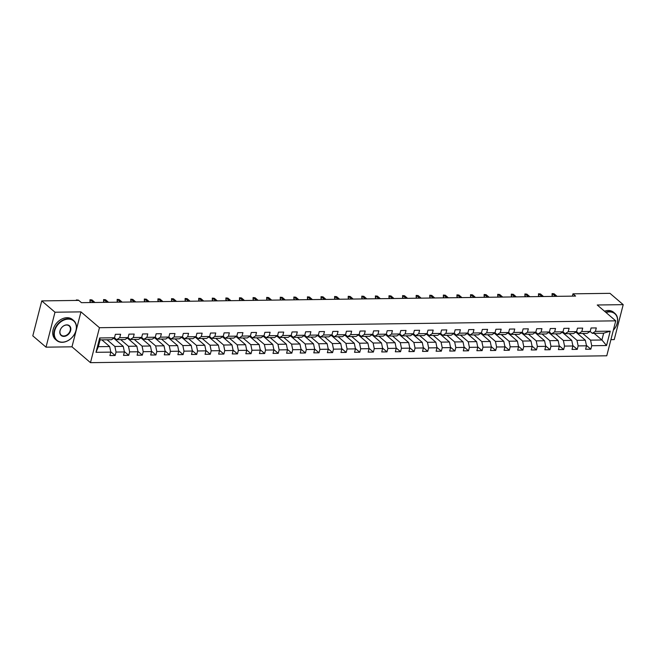 <?xml version="1.0" encoding="UTF-8"?>
<svg xmlns="http://www.w3.org/2000/svg" width="656" height="656" viewBox="0 0 656 656"><rect width="100%" height="100%" fill="white"/><g stroke="black" fill="none" stroke-linecap="round" stroke-linejoin="round"><path stroke-width="0.98" d="M610.908 339.652L614.229 339.611L623.2 304.655L609.982 293.339L572.959 293.831L572.368 296.143M90.479 362.661L606.767 355.79L615.738 320.841L99.458 327.705L90.479 362.661L71.98 346.819L80.95 311.871L54.989 312.215L46.018 347.163L71.98 346.819M46.018 347.163L32.8 335.847L41.771 300.899L54.989 312.215M594.106 333.314L601.905 339.988L603.651 333.191L592.327 333.338L595.41 331.37L596.296 327.926L591.064 327.992L590.179 331.444L581.823 331.551L582.7 328.107L577.477 328.172L576.591 331.624L568.227 331.731L569.113 328.287L563.889 328.353L563.004 331.805L554.64 331.911L555.525 328.467L550.294 328.533L549.408 331.985L541.044 332.092L541.93 328.648L536.706 328.713L535.821 332.166L527.457 332.272L528.342 328.828L523.111 328.894L522.225 332.346L513.861 332.453L514.747 329.009L509.523 329.074L508.638 332.526L500.274 332.633L501.159 329.189L495.928 329.255L495.042 332.707L486.678 332.813L487.564 329.369L482.34 329.435L481.455 332.887L473.091 333.002L473.976 329.55L468.745 329.615L467.859 333.068L459.503 333.182L460.381 329.73L455.157 329.804L454.272 333.248L445.908 333.363L446.793 329.911L441.57 329.984L440.684 333.428L432.32 333.543L433.206 330.091L427.974 330.165L427.089 333.609L418.725 333.724L419.61 330.271L414.387 330.345L413.501 333.789L405.137 333.904L406.023 330.452L400.791 330.526L399.906 333.97L391.542 334.084L392.427 330.632L387.204 330.706L386.318 334.15L377.954 334.265L378.84 330.813L373.608 330.886L372.723 334.33L364.359 334.445L365.244 330.993L360.021 331.067L359.135 334.511L350.771 334.626L351.657 331.173L346.425 331.247L345.548 334.691L337.184 334.806L338.061 331.354L332.838 331.428L331.952 334.872L323.588 334.986L324.474 331.534L319.251 331.608L318.365 335.052L310.001 335.167L310.887 331.723L305.655 331.788L304.769 335.241L296.405 335.347L297.291 331.903L292.068 331.969L291.182 335.421L282.818 335.528L283.704 332.084L278.472 332.149L277.586 335.601L269.222 335.708L270.108 332.264L264.885 332.33L263.999 335.782L255.635 335.888L256.521 332.444L251.289 332.51L250.403 335.962L242.039 336.069L242.925 332.625L237.702 332.69L236.816 336.143L228.452 336.249L229.338 332.805L224.106 332.871L223.229 336.323L214.865 336.43L215.75 332.986L210.519 333.051L209.633 336.503L201.269 336.61L202.155 333.166L196.931 333.232L196.046 336.684L187.682 336.79L188.567 333.346L183.336 333.412L182.45 336.864L174.086 336.971L174.972 333.527L169.748 333.592L168.863 337.045L160.499 337.159L161.384 333.707L156.153 333.773L155.267 337.225L146.903 337.34L147.789 333.888L142.565 333.961L141.68 337.405L133.316 337.52L134.201 334.068L128.97 334.142L128.084 337.586L119.72 337.701L120.606 334.248L115.382 334.322L114.497 337.766L99.687 337.963L95.997 352.321L98.343 346.688L109.667 346.54L101.869 339.865M595.41 331.37L610.219 331.173L606.538 345.532L591.72 345.728L590.835 349.181L586.415 345.392M95.997 352.321L110.807 352.124L109.921 355.577L115.153 355.503L116.038 352.059L124.402 351.944L123.517 355.396L128.74 355.322L129.626 351.878L137.99 351.764L137.104 355.216L142.336 355.142L143.221 351.698L151.585 351.583L150.7 355.035L155.923 354.962L156.809 351.518L165.173 351.403L164.287 354.855L169.519 354.781L170.404 351.337L178.768 351.222L177.883 354.666L183.106 354.601L183.992 351.149L192.356 351.042L191.47 354.486L196.702 354.42L197.579 350.968L205.943 350.862L205.057 354.306L210.289 354.24L211.175 350.788L219.539 350.681L218.653 354.125L223.876 354.06L224.762 350.607L233.126 350.501L232.24 353.945L237.472 353.879L238.358 350.427L246.722 350.32L245.836 353.764L251.059 353.699L251.945 350.247L260.309 350.14L259.423 353.584L264.655 353.518L265.541 350.066L273.905 349.96L273.019 353.404L278.242 353.338L279.128 349.886L287.492 349.779L286.606 353.223L291.838 353.158L292.724 349.705L301.088 349.599L300.202 353.043L305.425 352.977L306.311 349.525L314.675 349.418L313.789 352.862L319.021 352.797L319.898 349.345L328.262 349.23L327.377 352.682L332.608 352.616L333.494 349.164L341.858 349.049L340.972 352.502L346.196 352.428L347.081 348.984L355.445 348.869L354.56 352.321L359.791 352.247L360.677 348.803L369.041 348.689L368.155 352.141L373.379 352.067L374.264 348.623L382.628 348.508L381.743 351.96L386.974 351.887L387.86 348.443L396.224 348.328L395.338 351.78L400.562 351.706L401.447 348.262L409.811 348.147L408.926 351.6L414.157 351.526L415.043 348.082L423.407 347.967L422.521 351.419L427.745 351.345L428.63 347.901L436.994 347.787L436.109 351.239L441.34 351.165L442.218 347.721L450.582 347.606L449.696 351.058L454.928 350.985L455.813 347.541L464.177 347.426L463.292 350.878L468.515 350.804L469.401 347.36L477.765 347.245L476.879 350.698L482.111 350.624L482.996 347.18L491.36 347.065L490.475 350.509L495.698 350.443L496.584 346.991L504.948 346.885L504.062 350.329L509.294 350.263L510.179 346.811L518.543 346.704L517.658 350.148L522.881 350.083L523.767 346.63L532.131 346.524L531.245 349.968L536.477 349.902L537.362 346.45L545.726 346.343L544.841 349.787L550.064 349.722L550.95 346.27L559.314 346.163L558.428 349.607L563.66 349.541L564.537 346.089L572.901 345.983L572.016 349.427L577.247 349.361L578.133 345.909L586.497 345.802L585.611 349.246L590.835 349.181M41.771 300.899L78.802 300.407L81.442 302.67L575.599 296.094L572.959 293.831M590.179 331.444L587.095 333.412L578.731 333.519L576.55 331.649M575.861 332.084L585.349 340.21L576.985 340.325L569.195 333.65M578.731 333.519L581.823 331.551M586.497 345.802L585.349 340.21M578.133 345.909L576.985 340.325M576.591 331.624L573.508 333.592L565.144 333.699L562.955 331.829M562.274 332.264L571.761 340.39L563.397 340.505L555.599 333.83M565.144 333.699L568.227 331.731M572.901 345.983L571.761 340.39M564.537 346.089L563.397 340.505M563.004 331.805L559.912 333.773L551.548 333.879L549.367 332.01M548.678 332.453L558.166 340.571L549.802 340.685L542.012 334.011M551.548 333.879L554.64 331.911M559.314 346.163L558.166 340.571M550.95 346.27L549.802 340.685M549.408 331.985L546.325 333.953L537.961 334.06L535.772 332.19M535.091 332.633L544.578 340.751L536.214 340.866L528.416 334.191M537.961 334.06L541.044 332.092M545.726 346.343L544.578 340.751M537.362 346.45L536.214 340.866M535.821 332.166L532.738 334.134L524.374 334.24L522.184 332.371M521.495 332.813L530.991 340.931L522.627 341.046L514.829 334.371M524.374 334.24L527.457 332.272M532.131 346.524L530.991 340.931M523.767 346.63L522.627 341.046M522.225 332.346L519.142 334.314L510.778 334.421L508.597 332.551M507.908 332.994L517.395 341.112L509.031 341.227L501.233 334.552M510.778 334.421L513.861 332.453M518.543 346.704L517.395 341.112M510.179 346.811L509.031 341.227M508.638 332.526L505.555 334.494L497.191 334.601L495.001 332.731M494.312 333.174L503.808 341.292L495.444 341.407L487.646 334.732M497.191 334.601L500.274 332.633M504.948 346.885L503.808 341.292M496.584 346.991L495.444 341.407M495.042 332.707L491.959 334.675L483.595 334.79L481.414 332.912M480.725 333.355L490.212 341.473L481.848 341.587L474.05 334.913M483.595 334.79L486.678 332.813M491.36 347.065L490.212 341.473M482.996 347.18L481.848 341.587M481.455 332.887L478.372 334.855L470.008 334.97L467.818 333.092M467.138 333.535L476.625 341.653L468.261 341.768L460.463 335.093M470.008 334.97L473.091 333.002M477.765 347.245L476.625 341.653M469.401 347.36L468.261 341.768M467.859 333.068L464.776 335.036L456.412 335.15L454.231 333.273M453.542 333.715L463.029 341.842L454.665 341.948L446.875 335.273M456.412 335.15L459.503 333.182M464.177 347.426L463.029 341.842M455.813 347.541L454.665 341.948M454.272 333.248L451.189 335.216L442.825 335.331L440.635 333.453M439.955 333.896L449.442 342.022L441.078 342.129L433.28 335.454M442.825 335.331L445.908 333.363M450.582 347.606L449.442 342.022M442.218 347.721L441.078 342.129M440.684 333.428L437.593 335.396L429.229 335.511L427.048 333.633M426.359 334.076L435.846 342.202L427.482 342.309L419.692 335.634M429.229 335.511L432.32 333.543M436.994 347.787L435.846 342.202M428.63 347.901L427.482 342.309M427.089 333.609L424.006 335.577L415.642 335.692L413.452 333.822M412.772 334.257L422.259 342.383L413.895 342.489L406.097 335.815M415.642 335.692L418.725 333.724M423.407 347.967L422.259 342.383M415.043 348.082L413.895 342.489M413.501 333.789L410.418 335.757L402.054 335.872L399.865 334.002M399.176 334.437L408.672 342.563L400.308 342.67L392.509 335.995M402.054 335.872L405.137 333.904M409.811 348.147L408.672 342.563M401.447 348.262L400.308 342.67M399.906 333.97L396.823 335.938L388.459 336.052L386.277 334.183M385.589 334.617L395.076 342.744L386.712 342.85L378.914 336.175M388.459 336.052L391.542 334.084M396.224 348.328L395.076 342.744M387.86 348.443L386.712 342.85M386.318 334.15L383.235 336.118L374.871 336.233L372.682 334.363M371.993 334.798L381.489 342.924L373.125 343.031L365.326 336.356M374.871 336.233L377.954 334.265M382.628 348.508L381.489 342.924M374.264 348.623L373.125 343.031M372.723 334.33L369.64 336.298L361.276 336.413L359.094 334.544M358.406 334.978L367.893 343.104L359.529 343.211L351.731 336.536M361.276 336.413L364.359 334.445M369.041 348.689L367.893 343.104M360.677 348.803L359.529 343.211M359.135 334.511L356.052 336.479L347.688 336.594L345.499 334.724M344.818 335.159L354.306 343.285L345.942 343.391L338.143 336.717M347.688 336.594L350.771 334.626M355.445 348.869L354.306 343.285M347.081 348.984L345.942 343.391M345.548 334.691L342.457 336.659L334.093 336.774L331.911 334.904M331.223 335.339L340.71 343.465L332.346 343.572L324.556 336.897M334.093 336.774L337.184 334.806M341.858 349.049L340.71 343.465M333.494 349.164L332.346 343.572M331.952 334.872L328.869 336.84L320.505 336.954L318.316 335.085M317.635 335.519L327.123 343.646L318.759 343.76L310.96 337.086M320.505 336.954L323.588 334.986M328.262 349.23L327.123 343.646M319.898 349.345L318.759 343.76M318.365 335.052L315.274 337.028L306.91 337.135L304.728 335.265M304.04 335.7L313.527 343.826L305.163 343.941L297.373 337.266M306.91 337.135L310.001 335.167M314.675 349.418L313.527 343.826M306.311 349.525L305.163 343.941M304.769 335.241L301.686 337.209L293.322 337.315L291.133 335.446M290.452 335.88L299.94 344.006L291.576 344.121L283.777 337.446M293.322 337.315L296.405 335.347M301.088 349.599L299.94 344.006M292.724 349.705L291.576 344.121M291.182 335.421L288.099 337.389L279.735 337.496L277.545 335.626M276.857 336.061L286.352 344.187L277.988 344.302L270.19 337.627M279.735 337.496L282.818 335.528M287.492 349.779L286.352 344.187M279.128 349.886L277.988 344.302M277.586 335.601L274.503 337.569L266.139 337.676L263.958 335.806M263.269 336.241L272.757 344.367L264.393 344.482L256.594 337.807M266.139 337.676L269.222 335.708M273.905 349.96L272.757 344.367M265.541 350.066L264.393 344.482M263.999 335.782L260.916 337.75L252.552 337.856L250.362 335.987M249.674 336.421L259.169 344.548L250.805 344.662L243.007 337.988M252.552 337.856L255.635 335.888M260.309 350.14L259.169 344.548M251.945 350.247L250.805 344.662M250.403 335.962L247.32 337.93L238.956 338.037L236.775 336.167M236.086 336.61L245.574 344.728L237.21 344.843L229.411 338.168M238.956 338.037L242.039 336.069M246.722 350.32L245.574 344.728M238.358 350.427L237.21 344.843M236.816 336.143L233.733 338.111L225.369 338.217L223.179 336.348M222.499 336.79L231.986 344.908L223.622 345.023L215.824 338.348M225.369 338.217L228.452 336.249M233.126 350.501L231.986 344.908M224.762 350.607L223.622 345.023M223.229 336.323L220.137 338.291L211.773 338.398L209.592 336.528M208.903 336.971L218.391 345.089L210.027 345.204L202.237 338.529M211.773 338.398L214.865 336.43M219.539 350.681L218.391 345.089M211.175 350.788L210.027 345.204M209.633 336.503L206.55 338.471L198.186 338.578L195.996 336.708M195.316 337.151L204.803 345.269L196.439 345.384L188.641 338.709M198.186 338.578L201.269 336.61M205.943 350.862L204.803 345.269M197.579 350.968L196.439 345.384M196.046 336.684L192.954 338.652L184.59 338.758L182.409 336.889M181.72 337.332L191.208 345.45L182.844 345.564L175.054 338.89M184.59 338.758L187.682 336.79M192.356 351.042L191.208 345.45M183.992 351.149L182.844 345.564M182.45 336.864L179.367 338.832L171.003 338.947L168.813 337.069M168.133 337.512L177.62 345.63L169.256 345.745L161.458 339.07M171.003 338.947L174.086 336.971M178.768 351.222L177.62 345.63M170.404 351.337L169.256 345.745M168.863 337.045L165.779 339.013L157.415 339.127L155.226 337.25M154.537 337.692L164.033 345.81L155.669 345.925L147.871 339.25M157.415 339.127L160.499 337.159M165.173 351.403L164.033 345.81M156.809 351.518L155.669 345.925M155.267 337.225L152.184 339.193L143.82 339.308L141.639 337.43M140.95 337.873L150.437 345.999L142.073 346.106L134.275 339.431M143.82 339.308L146.903 337.34M151.585 351.583L150.437 345.999M143.221 351.698L142.073 346.106M141.68 337.405L138.596 339.373L130.232 339.488L128.043 337.61M127.354 338.053L136.85 346.179L128.486 346.286L120.688 339.611M130.232 339.488L133.316 337.52M137.99 351.764L136.85 346.179M129.626 351.878L128.486 346.286M128.084 337.586L125.001 339.554L116.637 339.669L114.456 337.791M113.767 338.234L123.254 346.36L114.89 346.466L107.092 339.792M116.637 339.669L119.72 337.701M124.402 351.944L123.254 346.36M116.038 352.059L114.89 346.466M114.497 337.766L111.413 339.734L100.089 339.89L99.687 337.963M110.807 352.124L109.667 346.54M623.2 304.655L597.239 304.999L615.738 320.841M80.95 311.871L99.458 327.705M100.089 339.89L98.343 346.688M592.327 333.338L590.138 331.469M582.782 333.469L590.58 340.144L601.905 339.988L606.538 345.532M603.651 333.191L610.219 331.173M591.72 345.728L590.58 340.144M102.574 340.464L102.73 339.849M115.153 355.503L110.725 351.714M116.161 340.284L116.374 339.439M128.74 355.322L124.32 351.534M129.749 340.103L129.97 339.259M142.336 355.142L137.908 351.354M143.344 339.923L143.557 339.078M155.923 354.962L151.495 351.173M156.932 339.742L157.153 338.898M169.519 354.781L165.091 350.993M170.527 339.562L170.74 338.717M183.106 354.601L178.678 350.812M184.115 339.382L184.336 338.537M196.702 354.42L192.274 350.632M197.71 339.201L197.923 338.357M210.289 354.24L205.861 350.452M211.298 339.021L211.511 338.176M223.876 354.06L219.457 350.271M224.893 338.84L225.106 337.996M237.472 353.879L233.044 350.091M238.481 338.66L238.694 337.815M251.059 353.699L246.64 349.91M252.068 338.471L252.289 337.635M264.655 353.518L260.227 349.73M265.664 338.291L265.877 337.455M278.242 353.338L273.814 349.55M279.251 338.111L279.472 337.274M291.838 353.158L287.41 349.369M292.847 337.93L293.06 337.094M305.425 352.977L300.997 349.189M306.434 337.75L306.655 336.913M319.021 352.797L314.593 349M320.03 337.569L320.243 336.733M332.608 352.616L328.18 348.82M333.617 337.389L333.83 336.553M346.196 352.428L341.776 348.639M347.213 337.209L347.426 336.372M359.791 352.247L355.363 348.459M360.8 337.028L361.013 336.192M373.379 352.067L368.959 348.279M374.387 336.848L374.609 336.011M386.974 351.887L382.546 348.098M387.983 336.667L388.196 335.831M400.562 351.706L396.134 347.918M401.57 336.487L401.792 335.642M414.157 351.526L409.729 347.737M415.166 336.307L415.379 335.462M427.745 351.345L423.317 347.557M428.753 336.126L428.975 335.282M441.34 351.165L436.912 347.377M442.349 335.946L442.562 335.101M454.928 350.985L450.5 347.196M455.936 335.765L456.15 334.921M468.515 350.804L464.095 347.016M469.532 335.585L469.745 334.74M482.111 350.624L477.683 346.835M483.119 335.405L483.333 334.56M495.698 350.443L491.278 346.655M496.707 335.224L496.928 334.38M509.294 350.263L504.866 346.475M510.302 335.044L510.516 334.199M522.881 350.083L518.453 346.294M523.89 334.863L524.111 334.019M536.477 349.902L532.049 346.114M537.485 334.683L537.699 333.838M550.064 349.722L545.636 345.933M551.073 334.503L551.294 333.658M563.66 349.541L559.232 345.753M564.668 334.314L564.882 333.478M577.247 349.361L572.819 345.573M578.256 334.134L578.469 333.297M76.268 300.44L76.399 299.915L78.745 300.407M76.76 300.432L77.178 300.432M76.399 299.915L78.4 300.112M68.29 319.119A12.784 9.553 130.6 0 0 54.702 330.78A12.784 9.553 130.6 0 0 62.369 342.161A12.784 9.553 130.6 0 0 75.957 330.501A12.784 9.553 130.6 0 0 68.29 319.119M62.14 342.309A13.095 9.791 -49.4 0 1 56.654 340.448A13.095 9.791 -49.4 0 1 55.604 327.262A13.095 9.791 -49.4 0 1 68.199 318.693A13.095 9.791 -49.4 0 1 73.685 320.554A13.095 9.791 -49.4 0 1 74.735 333.748A13.095 9.791 -49.4 0 1 62.14 342.309M66.805 324.876A6.388 4.772 -49.4 0 1 70.643 330.567A6.388 4.772 -49.4 0 1 63.845 336.405A6.388 4.772 -49.4 0 1 60.016 330.714A6.388 4.772 -49.4 0 1 66.805 324.876M63.763 335.987A6.076 4.543 130.6 0 0 69.61 332.01A6.076 4.543 130.6 0 0 69.118 325.893A6.076 4.543 130.6 0 0 66.576 325.023A6.076 4.543 130.6 0 0 60.729 329A6.076 4.543 130.6 0 0 61.221 335.118A6.076 4.543 130.6 0 0 63.763 335.987M56.654 340.448L55.489 339.455A13.095 9.791 -49.4 0 1 54.44 326.262A13.095 9.791 -49.4 0 1 67.035 317.701A13.095 9.791 -49.4 0 1 72.521 319.562L73.685 320.554M613.352 330.148A12.784 9.553 130.6 0 0 617.353 318.111A12.784 9.553 130.6 0 0 609.49 311.92A12.784 9.553 130.6 0 0 606.037 312.535M605.652 312.207A13.095 9.791 -49.4 0 1 609.408 311.502A13.095 9.791 -49.4 0 1 614.885 313.363A13.095 9.791 -49.4 0 1 613.335 330.198M604.488 311.206A13.095 9.791 -49.4 0 1 608.243 310.501A13.095 9.791 -49.4 0 1 613.721 312.363L614.885 313.363M93.414 302.506L90.421 299.956L89.987 301.653L89.987 299.735L91.996 299.931L94.981 302.49M89.987 301.653L91.028 302.539M89.987 299.735L91.996 299.931M107.002 302.326L104.017 299.776L103.582 301.473L103.582 299.554L105.583 299.751L108.568 302.309M103.582 301.473L104.616 302.359M103.582 299.554L105.583 299.751M120.597 302.145L117.604 299.595L117.17 301.293L117.17 299.374L119.179 299.571L122.164 302.129M117.17 301.293L118.211 302.178M117.17 299.374L119.179 299.571M134.185 301.965L131.2 299.407L130.765 301.112L130.765 299.193L132.766 299.39L135.751 301.949M130.765 301.112L131.799 301.998M130.765 299.193L132.766 299.39M147.78 301.785L144.787 299.226L144.353 300.932L144.353 299.013L146.362 299.21L149.347 301.768M144.353 300.932L145.394 301.817M144.353 299.013L146.362 299.21M161.368 301.604L158.383 299.046L157.94 300.751L157.948 298.833L159.949 299.029L162.934 301.588M157.94 300.751L158.982 301.637M157.948 298.833L159.949 299.029M174.955 301.424L171.97 298.865L171.536 300.571L171.536 298.652L173.537 298.849L176.53 301.407M171.536 300.571L172.569 301.457M171.536 298.652L173.537 298.849M188.551 301.243L185.566 298.685L185.123 300.391L185.123 298.472L187.132 298.669L190.117 301.227M185.123 300.391L186.165 301.276M185.123 298.472L187.132 298.669M202.138 301.063L199.153 298.505L198.719 300.21L198.719 298.291L200.72 298.488L203.713 301.047M198.719 300.21L199.752 301.096M198.719 298.291L200.72 298.488M215.734 300.883L212.741 298.324L212.306 300.03L212.306 298.111L214.315 298.308L217.3 300.866M212.306 300.03L213.348 300.915M212.306 298.111L214.315 298.308M229.321 300.702L226.336 298.144L225.902 299.849L225.902 297.931L227.903 298.127L230.887 300.678M225.902 299.849L226.935 300.735M225.902 297.931L227.903 298.127M242.917 300.522L239.924 297.963L239.489 299.661L239.489 297.75L241.498 297.947L244.483 300.497M239.489 299.661L240.531 300.555M239.489 297.75L241.498 297.947M256.504 300.341L253.519 297.783L253.085 299.48L253.085 297.57L255.086 297.767L258.07 300.317M253.085 299.48L254.118 300.374M253.085 297.57L255.086 297.767M270.1 300.161L267.107 297.603L266.672 299.3L266.672 297.389L268.673 297.586L271.666 300.136M266.672 299.3L267.714 300.194M266.672 297.389L268.673 297.586M283.687 299.981L280.702 297.422L280.26 299.12L280.268 297.209L282.269 297.398L285.253 299.956M280.26 299.12L281.301 300.013M280.268 297.209L282.269 297.398M297.275 299.8L294.29 297.242L293.855 298.939L293.855 297.029L295.856 297.217L298.849 299.776M293.855 298.939L294.888 299.833M293.855 297.029L295.856 297.217M310.87 299.62L307.885 297.061L307.443 298.759L307.443 296.848L309.452 297.037L312.436 299.595M307.443 298.759L308.484 299.653M307.443 296.848L309.452 297.037M324.458 299.439L321.473 296.881L321.038 298.578L321.038 296.668L323.039 296.856L326.032 299.415M321.038 298.578L322.071 299.472M321.038 296.668L323.039 296.856M338.053 299.259L335.06 296.701L334.626 298.398L334.626 296.487L336.635 296.676L339.619 299.234M334.626 298.398L335.667 299.292M334.626 296.487L336.635 296.676M351.641 299.079L348.656 296.52L348.221 298.218L348.221 296.307L350.222 296.496L353.207 299.054M348.221 298.218L349.254 299.111M348.221 296.307L350.222 296.496M365.236 298.898L362.243 296.34L361.809 298.037L361.809 296.127L363.818 296.315L366.802 298.874M361.809 298.037L362.85 298.923M361.809 296.127L363.818 296.315M378.824 298.718L375.839 296.159L375.404 297.857L375.404 295.938L377.405 296.135L380.39 298.693M375.404 297.857L376.437 298.742M375.404 295.938L377.405 296.135M392.419 298.537L389.426 295.979L388.992 297.676L388.992 295.758L390.992 295.954L393.985 298.513M388.992 297.676L390.033 298.562M388.992 295.758L390.992 295.954M406.007 298.349L403.022 295.799L402.579 297.496L402.587 295.577L404.588 295.774L407.573 298.332M402.579 297.496L403.62 298.382M402.587 295.577L404.588 295.774M419.594 298.168L416.609 295.618L416.175 297.316L416.175 295.397L418.175 295.594L421.168 298.152M416.175 297.316L417.208 298.201M416.175 295.397L418.175 295.594M433.19 297.988L430.205 295.438L429.762 297.135L429.762 295.216L431.771 295.413L434.756 297.972M429.762 297.135L430.803 298.021M429.762 295.216L431.771 295.413M446.777 297.808L443.792 295.249L443.358 296.955L443.358 295.036L445.358 295.233L448.351 297.791M443.358 296.955L444.391 297.84M443.358 295.036L445.358 295.233M460.373 297.627L457.38 295.069L456.945 296.774L456.945 294.856L458.954 295.052L461.939 297.611M456.945 296.774L457.986 297.66M456.945 294.856L458.954 295.052M473.96 297.447L470.975 294.888L470.541 296.594L470.541 294.675L472.541 294.872L475.526 297.43M470.541 296.594L471.574 297.48M470.541 294.675L472.541 294.872M487.556 297.266L484.563 294.708L484.128 296.414L484.128 294.495L486.137 294.692L489.122 297.25M484.128 296.414L485.169 297.299M484.128 294.495L486.137 294.692M501.143 297.086L498.158 294.528L497.724 296.233L497.724 294.314L499.724 294.511L502.709 297.07M497.724 296.233L498.757 297.119M497.724 294.314L499.724 294.511M514.739 296.906L511.746 294.347L511.311 296.053L511.311 294.134L513.312 294.331L516.305 296.889M511.311 296.053L512.352 296.938M511.311 294.134L513.312 294.331M528.326 296.725L525.341 294.167L524.898 295.872L524.907 293.954L526.907 294.15L529.892 296.709M524.898 295.872L525.94 296.758M524.907 293.954L526.907 294.15M541.913 296.545L538.929 293.986L538.494 295.692L538.494 293.773L540.495 293.97L543.488 296.52M538.494 295.692L539.527 296.578M538.494 293.773L540.495 293.97M555.509 296.364L552.524 293.806L552.081 295.503L552.081 293.593L554.09 293.79L557.075 296.34M552.081 295.503L553.123 296.397M552.081 293.593L554.09 293.79"/></g></svg>
